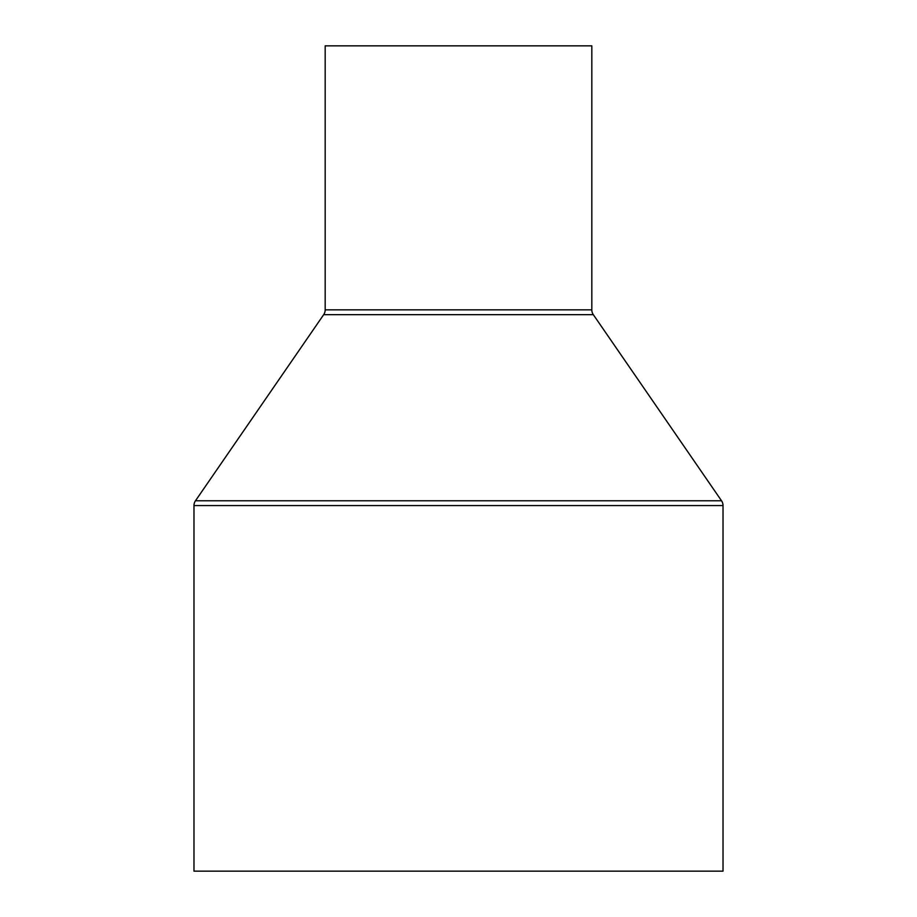 <?xml version="1.0" encoding="UTF-8"?>
<svg xmlns="http://www.w3.org/2000/svg" width="917" height="917" viewBox="0 0 917 917"><rect width="100%" height="100%" fill="white"/><g stroke="black" fill="none" stroke-linecap="round" stroke-linejoin="round"><path stroke-width="1.38" d="M325.18 45.85L325.18 309.854L591.82 309.854L591.82 45.85L325.18 45.85L591.82 45.85L591.82 309.854A8.459 8.459 0 0 0 593.31 314.657A8.459 8.459 0 0 1 591.82 309.854L325.18 309.854A8.459 8.459 0 0 1 323.69 314.657L195.47 500.774L721.53 500.774L593.31 314.657L323.69 314.657A8.459 8.459 0 0 0 325.18 309.854L325.18 45.85M193.98 505.576L723.02 505.576A8.459 8.459 0 0 0 721.53 500.774L195.47 500.774A8.459 8.459 0 0 0 193.98 505.576L193.98 871.15L723.02 871.15L723.02 505.576L193.98 505.576A8.459 8.459 0 0 1 195.47 500.774L323.69 314.657L593.31 314.657L721.53 500.774A8.459 8.459 0 0 1 723.02 505.576L723.02 871.15L193.98 871.15L193.98 505.576"/></g></svg>
